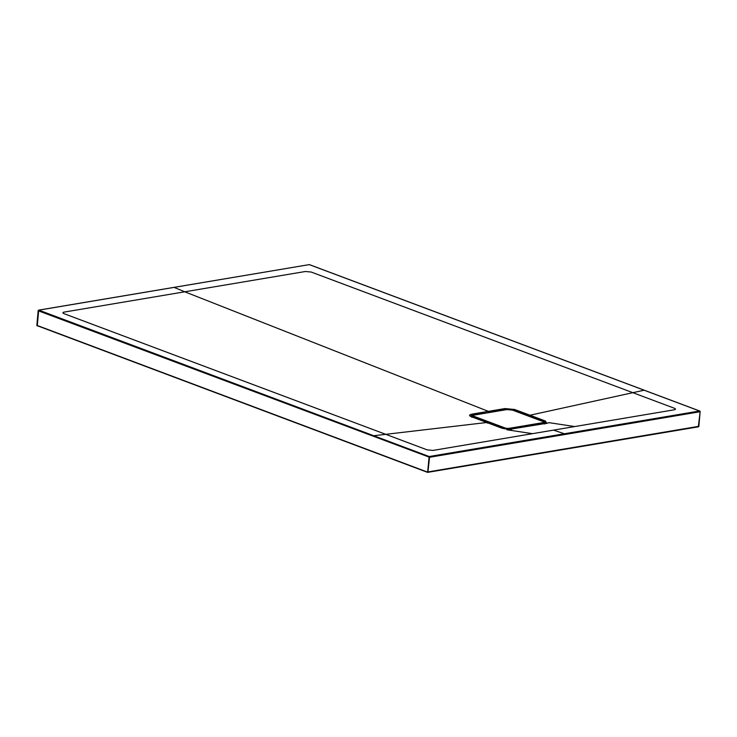 <?xml version="1.0" encoding="UTF-8"?>
<svg xmlns="http://www.w3.org/2000/svg" width="737" height="737" viewBox="0 0 737 737"><rect width="100%" height="100%" fill="white"/><g stroke="black" fill="none" stroke-linecap="round" stroke-linejoin="round"><path stroke-width="1.11" d="M472.325 417.031L471.827 414.148L504.937 408.574L514.629 409.468L545.362 420.993L546.707 423.066L544.984 423.563L509.193 429.385L502.155 428.271L471.413 416.746C468.87 415.668 468.99 414.802 471.772 414.157L472.26 415.042L470.317 416.064M574.694 426.566L549.047 422.651L545.914 423.618L544.726 421.776L513.993 410.251L505.416 409.459L488.834 412.259L488.355 411.366L184.775 291.797L64.183 312.092C62.544 312.47 62.47 312.985 63.962 313.649L427.193 449.874L433.006 450.418L674.171 409.818C675.82 409.45 675.893 408.924 674.392 408.261L311.171 272.036L305.358 271.502L184.775 291.797L174.061 287.384L38.849 310.139L429.174 456.525L699.579 411.006L309.254 264.62L174.061 287.384M472.233 415.115L471.827 414.148M37.034 325.404L427.34 472.03L698.658 426.355M698.372 426.824L427.607 472.371L36.868 325.561M644.11 390.214L529.995 415.226L529.359 416.009M509.193 429.385L506.844 429.763L532.482 433.669M373.723 435.733L486.788 422.504L487.295 423.084L486.788 422.504M472.26 415.042L472.279 417.013M698.823 426.483L700.15 411.651L699.579 411.006L699.957 411.753L564.745 434.526L429.542 457.272L429.164 456.525L427.607 472.371M698.317 426.88L700.15 411.651A0.617 0.617 0 0 0 699.745 411.016L309.429 264.629A0.617 0.617 0 0 0 309.098 264.601L309.568 264.74M37.283 325.984L38.693 310.12L308.95 264.675M36.85 325.505L38.177 310.673A0.617 0.617 0 0 1 38.693 310.12L38.342 310.802L429.542 457.272L427.902 472.399M505.37 409.809L505.37 409.468A0.829 0.553 -99.6 0 0 504.882 408.584M505.416 409.8L505.416 409.459A0.829 0.553 -99.6 0 0 504.937 408.574M513.919 410.62L514.629 409.468M544.376 423.628L545.362 420.993M544.413 424.042L544.984 423.563L544.413 424.042M511.248 429.625L511.819 429.146L511.248 429.625M471.929 417.326L471.413 416.746L471.929 417.326M488.843 412.591L472.306 415.032M564.367 433.771L553.588 430.122M542.754 423.895L542.819 423.204L509.654 428.787L509.608 429.349M504.375 428.879L504.43 428.298L473.688 416.774L473.624 417.52M509.414 428.289L542.57 422.706A3.298 0.884 5.1 0 0 542.745 421.463L512.012 409.929A3.298 0.884 5.1 0 0 507.369 409.496L474.204 415.078A3.298 0.884 5.1 0 0 474.029 416.322L504.762 427.856A3.298 0.884 5.1 0 0 509.414 428.289L509.654 428.787A3.713 0.995 -174.9 0 1 504.43 428.298L504.762 427.856M474.029 416.322L473.688 416.774A3.713 0.995 -174.9 0 1 472.703 415.99L472.601 417.133M543.897 423.701L543.998 422.587A3.713 0.995 -174.9 0 1 542.819 423.204L542.57 422.706M546.329 423.185L509.129 429.358L502.348 428.289L470.317 416.138M543.998 422.587L542.856 421.472L512.123 409.938L507.259 409.486L474.103 415.069L472.703 415.99"/></g></svg>
